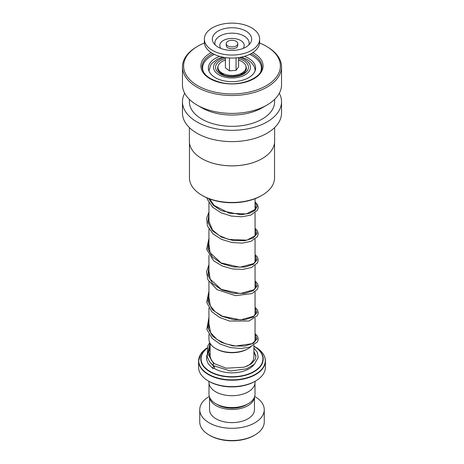 <?xml version="1.0" encoding="UTF-8"?>
<svg xmlns="http://www.w3.org/2000/svg" width="464" height="464" viewBox="0 0 464 464"><rect width="100%" height="100%" fill="white"/><g stroke="black" fill="none" stroke-linecap="round" stroke-linejoin="round"><path stroke-width="0.7" d="M254.991 383.241L254.991 394.284A22.991 13.276 180 0 1 248.257 403.674L246.338 404.782A20.277 11.704 180 0 1 217.662 404.782L215.743 403.674A22.991 13.276 180 0 1 209.009 394.284L209.009 383.241M248.257 403.674A22.991 13.276 180 0 1 215.743 403.674L217.662 404.782M220.011 72.865A12.093 6.983 180 0 1 219.907 71.926A12.093 6.983 180 0 1 219.93 71.462M220.116 71.636A12.093 6.983 0 0 0 219.936 72.436M222.558 74.443A9.79 5.655 180 0 1 222.291 73.677M248.304 348.545L247.492 349.015A21.907 12.65 180 0 1 216.508 349.015L215.696 348.545A23.061 13.311 0 0 0 248.304 348.545A23.061 13.311 0 0 0 250.96 346.707M254.539 341.951A23.061 13.311 0 0 0 255.061 339.132L255.061 318.194M206.985 348.191A31.239 18.038 180 0 0 209.914 371.745A31.239 18.038 180 0 0 254.086 371.745A31.239 18.038 180 0 0 254.086 346.243L253.889 346.127A31.239 18.038 180 0 1 254.086 346.243L255.525 347.072A33.275 19.21 0 0 1 255.525 374.239A33.275 19.21 0 0 1 208.475 374.239A33.275 19.21 0 0 1 207.054 347.942L200.79 353.951L198.592 360.922A33.408 19.285 180 0 1 200.123 355.151M255.623 380.985L254.806 381.454A32.254 18.624 180 0 1 209.194 381.454L208.377 380.985A33.408 19.285 0 0 0 255.623 380.985A33.408 19.285 0 0 0 265.408 367.349L265.408 360.922A33.408 19.285 180 0 1 244.783 378.74A33.408 19.285 180 0 1 208.377 374.558A33.408 19.285 180 0 1 198.592 360.922L198.592 367.349A33.408 19.285 0 0 0 208.377 380.985L209.194 381.454M255.038 381.321L255.038 382.4A23.038 13.299 180 0 1 240.816 394.684A23.038 13.299 180 0 1 215.708 391.802A23.038 13.299 180 0 1 208.962 382.4L208.962 381.321M208.939 334.387L208.939 339.132A23.061 13.311 0 0 0 215.696 348.545L216.508 349.015M244.07 71.462A12.093 6.983 180 0 1 244.093 71.926A12.093 6.983 180 0 1 243.989 72.865M241.709 73.677A9.79 5.655 180 0 1 241.442 74.443M244.064 72.436A12.093 6.983 0 0 0 243.884 71.636M254.806 435.07L253.994 435.539A31.105 17.957 180 0 1 210.006 435.539L209.194 435.07A32.254 18.624 0 0 0 254.806 435.07A32.254 18.624 0 0 0 264.254 421.904L264.254 409.677A32.254 18.624 0 0 0 254.806 396.505A32.254 18.624 0 0 0 254.69 396.436M209.571 397.207A22.463 12.969 0 0 0 216.114 405.675A22.463 12.969 0 0 0 240.033 408.616A22.463 12.969 0 0 0 254.429 397.207M209.537 397.12L209.537 409.677A22.463 12.969 0 0 0 216.114 418.847A22.463 12.969 0 0 0 240.596 421.654A22.463 12.969 0 0 0 254.463 409.677L254.463 397.12M209.31 396.436A32.254 18.624 0 0 0 199.746 409.677A32.254 18.624 0 0 0 209.194 422.843A32.254 18.624 0 0 0 244.342 426.88A32.254 18.624 0 0 0 264.254 409.677M199.746 409.677L199.746 421.904A32.254 18.624 0 0 0 209.194 435.07L210.006 435.539M274.531 142.848L274.531 177.915A42.531 24.557 180 0 1 262.073 195.274L261.261 195.744A41.377 23.89 180 0 1 218.863 201.509A41.377 23.89 180 0 1 202.739 195.744L201.927 195.274A42.531 24.557 180 0 1 189.469 177.915L189.469 142.848M262.073 195.274A42.531 24.557 180 0 1 218.498 201.196A42.531 24.557 180 0 1 201.927 195.274M262.108 158.647A42.531 24.557 180 0 1 262.073 158.671A42.531 24.557 180 0 1 218.498 164.592A42.531 24.557 180 0 1 201.927 158.671A42.531 24.557 180 0 1 201.892 158.647M274.624 127.583L274.624 141.23A42.624 24.609 180 0 1 262.137 158.63A42.624 24.609 180 0 1 218.469 164.563A42.624 24.609 180 0 1 201.863 158.63A42.624 24.609 180 0 1 189.376 141.23L189.387 127.594M279.316 93.264A49.532 28.6 180 0 1 281.532 101.726A49.532 28.6 180 0 1 216.276 128.847A49.532 28.6 180 0 1 182.468 101.726A49.532 28.6 180 0 1 184.684 93.264M281.532 101.726L281.532 113.013A49.532 28.6 180 0 1 216.276 140.134A49.532 28.6 180 0 1 182.468 113.013L182.468 101.726M259.596 43.042A48.384 27.933 180 0 1 266.214 46.232L267.026 46.702A49.532 28.6 180 0 1 281.532 66.926L281.532 84.796A49.532 28.6 180 0 1 267.026 105.021L262.137 107.839A42.624 24.609 180 0 1 218.469 113.773A42.624 24.609 180 0 1 201.863 107.839L196.974 105.021A49.532 28.6 180 0 1 182.468 84.796L182.468 66.926A49.532 28.6 180 0 1 196.974 46.702L197.786 46.232A48.384 27.933 180 0 1 204.404 43.042M274.624 99.366L274.624 101.726A42.624 24.609 180 0 1 218.469 125.06A42.624 24.609 180 0 1 189.376 101.726L189.376 99.366M267.026 105.021A49.532 28.6 180 0 1 216.276 111.917A49.532 28.6 180 0 1 196.974 105.021M281.532 66.926A49.532 28.6 180 0 1 216.276 94.041A49.532 28.6 180 0 1 182.468 66.926M266.214 46.232A48.384 27.933 180 0 1 273.139 80.684A48.384 27.933 180 0 1 216.642 92.475A48.384 27.933 180 0 1 197.786 46.232M219.681 56.382A23.618 13.636 0 0 0 208.382 68.017A23.618 13.636 0 0 0 211.451 74.733A23.618 13.636 0 0 0 238.015 81.2A23.618 13.636 0 0 0 255.618 68.017A23.618 13.636 0 0 0 252.549 61.3A23.618 13.636 0 0 0 244.319 56.382M260.629 71.821A29.377 16.959 0 0 0 261.377 68.017A29.377 16.959 0 0 0 257.566 59.665A29.377 16.959 0 0 0 249.562 54.421M214.438 54.421A29.377 16.959 0 0 0 202.623 68.017A29.377 16.959 0 0 0 203.371 71.821M253.889 348.012L257.363 352.414L258.204 357.483L254.417 364.281L246.651 368.828L230.353 370.991L212.901 365.464L213.678 363.66L214.362 363.689M213.591 368.532A1.154 0.713 123.8 0 0 214.385 367.592A1.154 0.713 123.8 0 0 214.264 366.653A1.154 0.713 123.8 0 0 213.591 366.647A1.154 0.713 123.8 0 0 212.802 367.587A1.154 0.713 123.8 0 0 212.924 368.526A1.154 0.713 123.8 0 0 213.591 368.532M229.796 46.673A5.759 3.323 0 0 0 237.759 43.599A5.759 3.323 0 0 0 234.204 40.525A5.759 3.323 0 0 0 226.241 43.599A5.759 3.323 0 0 0 229.796 46.673M226.241 43.599L226.241 45.478A5.759 3.323 0 0 0 229.796 48.552A5.759 3.323 0 0 0 237.759 45.478L237.759 43.599M204.351 39.086L204.351 42.096A27.649 15.962 0 0 0 221.432 56.846A27.649 15.962 0 0 0 259.649 42.096L259.649 39.086A27.649 15.962 0 0 0 242.568 24.337A27.649 15.962 0 0 0 204.351 39.086A27.649 15.962 0 0 0 221.432 53.836A27.649 15.962 0 0 0 259.649 39.086M239.511 28.6A19.65 11.345 0 0 0 218.219 31.001A19.65 11.345 0 0 0 213.724 43.251A19.65 11.345 0 0 0 224.489 49.567A19.65 11.345 0 0 0 250.276 43.251A19.65 11.345 0 0 0 239.511 28.6M225.405 57.594L225.405 67.802L229.46 70.853L236.048 70.348L238.595 66.799L238.595 57.594M236.048 70.348L236.048 57.884M229.46 70.853L229.46 57.988M238.595 60.134A14.053 8.114 180 0 1 243.977 71.549A14.053 8.114 180 0 1 233.839 75.348A14.053 8.114 180 0 1 220.023 71.549A14.053 8.114 180 0 1 225.405 60.134M245.92 66.19A14.401 8.311 180 0 1 245.386 71.375C242.863 76.247 228.143 78.312 221.525 73.904L218.614 71.375A14.401 8.311 180 0 1 218.08 66.19M238.595 58.603A16.443 9.495 180 0 1 243.629 60.587A16.443 9.495 180 0 1 243.629 74.014A16.443 9.495 180 0 1 220.371 74.014A16.443 9.495 180 0 1 225.405 58.603M253.889 345.315L253.889 357.002A21.889 12.638 180 0 1 246.923 366.247M224.767 57.501A18.45 10.655 0 0 0 218.95 74.837A18.45 10.655 0 0 0 245.05 74.837A18.45 10.655 0 0 0 245.05 59.769A18.45 10.655 0 0 0 239.233 57.501M210.244 358.382A21.889 12.638 180 0 1 210.111 357.002L210.111 343.325M254.086 364.582A24.192 13.966 180 0 1 214.896 368.758A24.192 13.966 180 0 1 214.003 368.213M263.877 355.151A33.408 19.285 180 0 1 265.408 360.922C265.251 355.499 261.957 350.883 255.525 347.072L254.086 346.243M206.915 348.458A30.914 17.847 0 0 0 210.14 371.502A30.914 17.847 0 0 0 253.843 371.513A30.914 17.847 0 0 0 253.889 346.277M253.889 352.936A24.192 13.966 180 0 1 255.948 356.903M251.128 53.621A29.951 17.29 180 0 1 261.951 66.926C263.001 77.442 241.06 86.994 222.343 82.824C209.368 79.733 202.6 74.431 202.049 66.926A29.951 17.29 180 0 1 212.872 53.621M252.781 52.623A31.105 17.957 180 0 1 258.877 75.023A31.105 17.957 180 0 1 222.123 83.015A31.105 17.957 180 0 1 211.219 52.623M213.678 363.66L207.814 353.73L210.035 343.18M255.061 334.103L257.05 338.848L253.332 343.343L244.766 346.08L233.328 345.958L221.664 342.536L212.471 336.133L207.878 327.752L208.939 318.872M255.061 307.771L257.05 312.51L253.332 317.005L244.766 319.748L233.328 319.626L221.664 316.199L212.471 309.795L207.878 301.42L208.939 292.535M255.061 281.433L257.05 286.178L253.332 290.673L244.766 293.41L233.328 293.289L221.664 289.867L212.471 283.458L207.878 275.082L208.939 266.197M255.061 255.096L257.05 259.84L253.332 264.335L244.76 267.073L233.328 266.951L221.664 263.529L212.471 257.12L207.878 248.745L208.939 239.865M255.061 228.758L257.05 233.502L253.332 237.997L244.76 240.735L233.328 240.613L221.664 237.191L212.471 230.782L207.878 222.407L208.939 213.527M255.061 202.426L257.12 206.381L255.119 210.343L249.388 213.382L240.868 214.722L221.264 210.668L213.394 205.372L208.632 198.569M248.803 44.967A17.127 9.889 0 0 0 238.548 33.907A17.127 9.889 0 0 0 221.137 35.403A17.127 9.889 0 0 0 215.197 44.967M243.084 48.453A12.221 7.053 0 0 0 236.675 38.959A12.221 7.053 0 0 0 223.178 40.6A12.221 7.053 0 0 0 220.916 48.453M255.061 198.691L255.061 209.687M255.061 212.854L255.061 236.025M255.061 239.186L255.061 262.363M255.061 265.524L255.061 288.701M255.061 291.862L255.061 315.033M255.061 71.067C255.206 66.799 252.636 62.959 247.353 59.543L241.471 57.089M222.529 57.089L217.245 59.206L212.042 63.249L210.668 65.111L208.939 70.957M208.939 202.704L208.939 222.795M208.939 229.042L208.939 249.127M208.939 255.38L208.939 275.465M208.939 281.712L208.939 301.803M208.939 308.05L208.939 328.141M261.377 68.017L261.377 70.168M202.623 68.017L202.623 70.168M214.327 363.643L211.34 360.186L208.736 352.263L210.111 346.382M255.061 336.736L255.966 339.068L255.687 340.338L252.085 343.685L235.55 346.034L225.603 343.853L216.868 339.393L210.523 332.52L208.939 323.634M255.061 310.404L255.966 312.73L253.907 316.17L240.578 319.887L222.32 316.193L215.058 311.634L210.325 305.817L208.939 297.296M255.061 284.067L255.966 286.369L254.133 289.652L240.34 293.555L221.357 289.403L210.163 279.154L208.939 270.959M255.061 257.729L255.966 260.066L253.878 263.523L239.888 267.229L221.096 262.931L210.117 252.729L208.939 244.621M255.061 231.391L255.966 233.694L255.368 235.59L246.889 240.155L228.369 239.366L219.321 235.637L212.5 230.045L208.742 220.876L208.939 218.283M255.061 205.059L255.966 207.385L255.345 209.299L246.303 213.939L229.378 213.295L214.124 205.442L209.641 198.957M214.281 363.619L226.171 368.178L244.25 367.204L251.221 363.909L255.206 359.519L255.966 356.166L253.889 351.26M210.111 353.371L209.148 355.412M209.902 362.1L214.264 366.653M210.111 349.665L208.777 351.242M206.77 355.337L206.573 359.577L208.22 363.77L212.924 368.526M212.825 365.394L209.6 361.705L207.188 356.949L207.791 345.924L209.716 342.554M255.061 333.575L257.572 336.371L258.268 339.236L257.508 341.852L249.91 347.072L240.868 348.522L230.405 347.577L220.267 344.108L212.112 338.378L206.834 329.341L208.939 317.388M255.061 307.243L257.566 310.027L258.268 312.771L257.508 315.514L248.977 321.018L229.5 321.042L219.617 317.44L211.758 311.68L206.695 302.342L208.939 291.05M255.061 280.906L257.468 283.516L258.268 286.271L257.532 289.136L252.184 293.532L235.474 295.672L217.065 289.635L207.947 279.867L206.497 271.852L208.939 264.712M255.061 254.568L257.398 257.062L258.268 259.828L257.52 262.821L251.511 267.484L242.962 269.393L232.655 268.981L222.285 266.029L213.579 260.727L206.625 249.272L208.939 238.38M255.061 228.23L257.45 230.811L258.268 233.694L257.468 236.576L251.111 241.303L242.399 243.101L232.006 242.539L221.67 239.424L213.098 233.972L207.408 225.898L206.602 218.295L208.939 212.042M255.061 201.898L257.497 204.554L258.268 207.553L257.508 210.175L250.722 215.116L241.837 216.798L231.345 216.079L221.015 212.785L212.587 207.159L207.269 199.166L206.88 197.838M240.439 74.878L243.977 71.549M223.561 74.878L220.023 71.549"/></g></svg>
